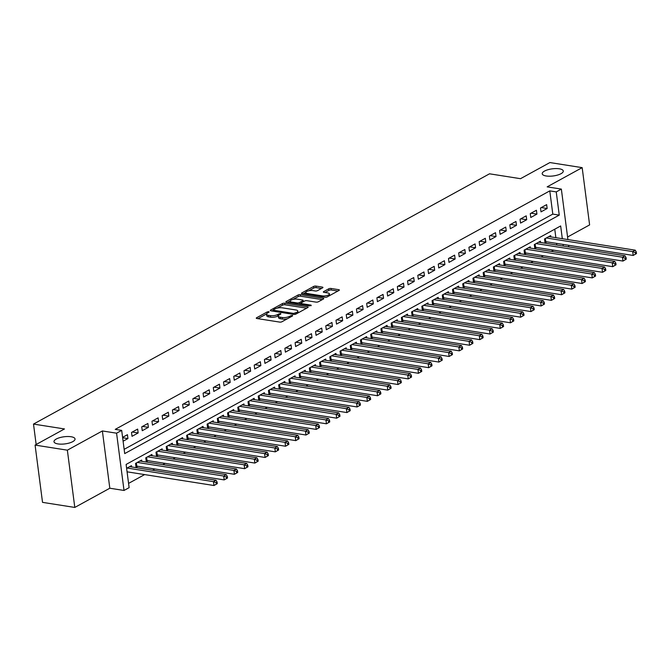 <?xml version="1.0" encoding="UTF-8"?>
<svg xmlns="http://www.w3.org/2000/svg" width="670" height="670" viewBox="0 0 670 670"><rect width="100%" height="100%" fill="white"/><g stroke="black" fill="none" stroke-linecap="round" stroke-linejoin="round"><path stroke-width="1" d="M268.871 311.651L267.28 311.902L256.618 317.756A1.625 0.553 -7.4 0 0 256.267 318.158A1.625 0.553 -7.4 0 0 256.878 318.501L279.683 322.094A1.625 0.553 -7.4 0 0 281.961 321.742L292.623 315.897L292.438 315.369L289.465 316.374A5.209 1.767 -7.4 0 1 282.204 317.496L280.303 317.195A5.209 1.767 -7.4 0 1 278.343 316.106A5.209 1.767 -7.4 0 1 279.457 314.791L280.839 314.037L280.655 313.51L277.682 314.515A5.209 1.767 -7.4 0 1 270.42 315.637L268.519 315.335A5.209 1.767 -7.4 0 1 266.559 314.247A5.209 1.767 -7.4 0 1 267.673 312.94L269.055 312.178L268.871 311.651M546.201 175.984A10.62 3.593 -7.4 0 0 557.541 175.071A10.62 3.593 -7.4 0 0 563.277 171.026A10.62 3.593 -7.4 0 0 559.291 168.798A10.62 3.593 -7.4 0 0 547.951 169.719A10.62 3.593 -7.4 0 0 542.214 173.764A10.62 3.593 -7.4 0 0 546.201 175.984M57.972 443.925A10.62 3.593 -7.4 0 0 69.312 443.012A10.62 3.593 -7.4 0 0 75.04 438.967A10.62 3.593 -7.4 0 0 71.062 436.74A10.62 3.593 -7.4 0 0 59.722 437.661A10.62 3.593 -7.4 0 0 53.985 441.697A10.62 3.593 -7.4 0 0 57.972 443.925M322.605 287.849A1.625 0.553 -7.4 0 0 322.948 287.438A1.625 0.553 -7.4 0 0 322.337 287.095L315.939 286.09A1.625 0.553 -7.4 0 0 313.669 286.442L301.827 292.941A1.625 0.553 -7.4 0 0 301.483 293.351A1.625 0.553 -7.4 0 0 302.095 293.686L324.9 297.279A1.625 0.553 -7.4 0 0 327.169 296.936L339.012 290.428A1.625 0.553 -7.4 0 0 339.363 290.026A1.625 0.553 -7.4 0 0 338.752 289.683L331.022 288.46A1.625 0.553 -7.4 0 0 328.752 288.812L323.685 291.601A1.625 0.553 -7.4 0 0 323.334 292.003A1.625 0.553 -7.4 0 0 323.945 292.346L327.781 292.949A4.355 1.474 -7.4 0 1 329.414 293.862A4.355 1.474 -7.4 0 1 327.06 295.52A4.355 1.474 -7.4 0 1 322.412 295.897L307.396 293.535A4.355 1.474 -7.4 0 1 305.755 292.623A4.355 1.474 -7.4 0 1 308.108 290.964A4.355 1.474 -7.4 0 1 312.764 290.587L315.269 290.981A1.625 0.553 -7.4 0 0 317.538 290.629L322.605 287.849M124.151 449.344L552.8 214.107L549.785 190.883L556.242 191.905L561.351 189.099L567.909 239.575M35.083 445.089L67.36 450.173L74.797 507.441L42.528 502.358L35.083 445.089L64.479 428.951L33.5 424.077L489.519 173.806L520.506 178.689L549.903 162.559L582.171 167.642L547.156 186.863L561.351 189.099M74.797 507.441L109.813 488.229L102.376 430.952L67.36 450.173M102.376 430.952L116.58 433.189L121.689 430.383L124.704 453.598L559.257 215.12L556.242 191.905M549.785 190.883L115.24 429.369L121.689 430.383M284.725 303.217A1.625 0.553 -7.4 0 0 282.455 303.569L270.613 310.068A1.625 0.553 -7.4 0 0 270.27 310.478A1.625 0.553 -7.4 0 0 270.881 310.821L293.686 314.414A1.625 0.553 -7.4 0 0 295.956 314.062L307.798 307.564A1.625 0.553 -7.4 0 0 308.15 307.153A1.625 0.553 -7.4 0 0 307.538 306.81L284.725 303.217L284.926 304.766A1.625 0.553 -7.4 0 0 282.656 305.118L277.171 308.133M286.224 301.5L298.066 295.001A1.625 0.553 -7.4 0 1 300.336 294.649L323.141 298.25A1.625 0.553 -7.4 0 1 323.752 298.585A1.625 0.553 -7.4 0 1 323.409 298.996L318.342 301.776A1.625 0.553 -7.4 0 1 316.064 302.128L306.818 300.671A1.625 0.553 -7.4 0 0 304.548 301.023L301.182 302.865A1.625 0.553 -7.4 0 0 300.838 303.276A1.625 0.553 -7.4 0 0 301.45 303.619L311.081 305.135L309.674 305.905L286.484 302.254A1.625 0.553 -7.4 0 1 285.872 301.91A1.625 0.553 -7.4 0 1 286.224 301.5L286.316 302.22M567.574 237.004L589.608 224.911L582.171 167.642M550.832 236.878L550.665 235.589L544.526 238.956L545.028 242.825L546.82 241.845M540.606 242.49L540.439 241.2L534.308 244.567L534.811 248.436L536.595 247.456M530.38 248.101L530.213 246.811L524.082 250.178L524.585 254.047L526.369 253.067M520.155 253.712L519.987 252.422L513.856 255.789L514.359 259.659L516.143 258.679M509.929 259.323L509.761 258.034L503.631 261.401L504.133 265.27L505.925 264.29M499.711 264.935L499.544 263.645L493.405 267.012L493.907 270.881L495.7 269.901M489.485 270.546L489.318 269.256L483.179 272.623L483.681 276.492L485.474 275.512M479.259 276.157L479.092 274.868L472.953 278.234L473.456 282.103L475.248 281.124M469.034 281.769L468.866 280.479L462.727 283.846L463.238 287.715L465.022 286.735M458.808 287.38L458.64 286.09L452.51 289.457L453.012 293.326L454.796 292.346M448.582 292.991L448.414 291.701L442.284 295.068L442.786 298.937L444.57 297.957M438.356 298.602L438.188 297.312L432.058 300.679L432.56 304.548L434.353 303.569M428.138 304.214L427.971 302.924L421.832 306.291L422.334 310.16L424.127 309.18M417.913 309.825L417.745 308.535L411.606 311.902L412.109 315.779L413.901 314.791M407.687 315.444L407.519 314.146L401.38 317.513L401.883 321.391L403.675 320.402M397.461 321.056L397.293 319.757L391.154 323.124L391.657 327.002L393.449 326.014M387.235 326.667L387.067 325.369L380.937 328.736L381.439 332.613L383.223 331.625M377.009 332.278L376.841 330.98L370.711 334.347L371.214 338.224L372.997 337.236M366.783 337.889L366.616 336.591L360.485 339.958L360.988 343.836L362.78 342.847M356.566 343.501L356.398 342.203L350.259 345.569L350.762 349.447L352.554 348.459M346.34 349.112L346.172 347.814L340.033 351.18L340.536 355.058L342.328 354.07M336.114 354.723L335.946 353.425L329.808 356.792L330.31 360.669L332.102 359.681M325.888 360.334L325.721 359.045L319.582 362.411L320.084 366.281L321.876 365.292M315.662 365.946L315.495 364.656L309.364 368.023L309.867 371.892L311.651 370.904M305.436 371.557L305.269 370.267L299.138 373.634L299.641 377.503L301.425 376.515M295.21 377.168L295.043 375.878L288.912 379.245L289.415 383.114L291.207 382.126M284.993 382.779L284.825 381.49L278.687 384.856L279.189 388.726L280.981 387.737M274.767 388.391L274.599 387.101L268.461 390.468L268.963 394.337L270.755 393.349M264.541 394.002L264.374 392.712L258.235 396.079L258.737 399.948L260.529 398.96M254.315 399.613L254.148 398.323L248.009 401.69L248.511 405.559L250.304 404.571M244.089 405.224L243.922 403.935L237.791 407.301L238.294 411.171L240.078 410.182M233.864 410.836L233.696 409.546L227.566 412.913L228.068 416.782L229.852 415.794M223.638 416.447L223.47 415.157L217.34 418.524L217.842 422.393L219.634 421.405M213.42 422.058L213.253 420.768L207.114 424.135L207.616 428.004L209.409 427.016M203.194 427.669L203.027 426.38L196.888 429.746L197.39 433.616L199.183 432.627M192.968 433.281L192.801 431.991L186.662 435.358L187.165 439.227L188.957 438.239M182.743 438.892L182.575 437.602L176.436 440.969L176.939 444.838L178.731 443.85M172.517 444.503L172.349 443.213L166.219 446.58L166.721 450.449L168.505 449.461M162.291 450.114L162.123 448.825L155.993 452.191L156.495 456.061L158.279 455.072M152.065 455.726L151.897 454.436L145.767 457.803L146.269 461.672L148.053 460.684M141.839 461.337L141.672 460.047L135.541 463.414L136.043 467.283L137.836 466.295M123.096 441.22L127.936 438.565L127.434 434.696L122.593 437.351M137.652 429.085L131.521 432.452L132.023 436.321L138.154 432.954L137.652 429.085M147.877 423.474L141.747 426.84L142.249 430.709L148.38 427.343L147.877 423.474M158.103 417.862L151.973 421.229L152.475 425.098L158.606 421.732L158.103 417.862M168.329 412.251L162.19 415.618L162.693 419.487L168.832 416.12L168.329 412.251M178.555 406.64L172.416 410.007L172.919 413.876L179.058 410.509L178.555 406.64M188.781 401.029L182.642 404.395L183.145 408.264L189.283 404.898L188.781 401.029M199.007 395.417L192.868 398.784L193.37 402.653L199.509 399.286L199.007 395.417M209.224 389.806L203.094 393.173L203.596 397.042L209.727 393.675L209.224 389.806M219.45 384.195L213.32 387.562L213.822 391.431L219.953 388.064L219.45 384.195M229.676 378.584L223.546 381.95L224.048 385.82L230.178 382.453L229.676 378.584M239.902 372.972L233.763 376.339L234.266 380.208L240.404 376.841L239.902 372.972M250.128 367.361L243.989 370.728L244.491 374.597L250.63 371.23L250.128 367.361M260.354 361.75L254.215 365.116L254.717 368.986L260.856 365.619L260.354 361.75M270.579 356.139L264.441 359.505L264.943 363.375L271.082 360.008L270.579 356.139M280.797 350.527L274.666 353.894L275.169 357.763L281.3 354.397L280.797 350.527M291.023 344.916L284.892 348.283L285.395 352.152L291.525 348.785L291.023 344.916M301.249 339.305L295.118 342.672L295.621 346.541L301.751 343.174L301.249 339.305M311.475 333.694L305.336 337.06L305.838 340.93L311.977 337.563L311.475 333.694M321.701 328.082L315.562 331.449L316.064 335.318L322.203 331.952L321.701 328.082M331.926 322.471L325.788 325.838L326.29 329.707L332.429 326.34L331.926 322.471M342.152 316.86L336.013 320.227L336.516 324.096L342.655 320.729L342.152 316.86M352.37 311.248L346.239 314.615L346.742 318.484L352.872 315.118L352.37 311.248M362.596 305.637L356.465 309.004L356.968 312.873L363.098 309.507L362.596 305.637M372.822 300.026L366.691 303.393L367.194 307.262L373.324 303.895L372.822 300.026M383.047 294.415L376.917 297.781L377.419 301.651L383.55 298.284L383.047 294.415M393.273 288.803L387.134 292.17L387.637 296.04L393.776 292.673L393.273 288.803M403.499 283.192L397.36 286.559L397.863 290.428L404.002 287.062L403.499 283.192M413.725 277.581L407.586 280.948L408.089 284.817L414.228 281.45L413.725 277.581M423.942 271.97L417.812 275.337L418.315 279.206L424.445 275.839L423.942 271.97M434.168 266.359L428.038 269.725L428.54 273.595L434.671 270.228L434.168 266.359M444.394 260.747L438.264 264.114L438.766 267.983L444.897 264.616L444.394 260.747M454.62 255.136L448.49 258.503L448.992 262.372L455.123 259.005L454.62 255.136M464.846 249.525L458.707 252.891L459.21 256.761L465.349 253.394L464.846 249.525M475.072 243.914L468.933 247.28L469.435 251.149L475.574 247.783L475.072 243.914M485.298 238.302L479.159 241.669L479.661 245.538L485.8 242.172L485.298 238.302M495.515 232.691L489.385 236.058L489.887 239.927L496.018 236.56L495.515 232.691M505.741 227.08L499.611 230.447L500.113 234.316L506.244 230.949L505.741 227.08M515.967 221.469L509.837 224.835L510.339 228.704L516.469 225.338L515.967 221.469M526.193 215.857L520.062 219.224L520.565 223.093L526.695 219.727L526.193 215.857M536.419 210.246L530.28 213.613L530.782 217.482L536.921 214.115L536.419 210.246M541.008 211.871L547.147 208.504L546.645 204.635L540.506 208.002L541.008 211.871M128.573 483.397L144.628 474.594M152.551 470.24L154.854 468.983M162.777 464.628L165.08 463.372M173.002 459.017L175.305 457.761M183.228 453.406L185.531 452.149M193.454 447.794L195.749 446.538M203.672 442.183L205.975 440.927M213.898 436.572L216.201 435.316M224.123 430.961L226.427 429.705M234.349 425.35L236.652 424.093M244.575 419.738L246.878 418.482M254.801 414.127L257.104 412.871M265.027 408.516L267.322 407.26M275.244 402.904L277.548 401.648M285.47 397.293L287.773 396.037M295.696 391.682L297.999 390.426M305.922 386.071L308.225 384.815M316.148 380.459L318.451 379.203M326.374 374.848L328.677 373.592M336.6 369.237L338.894 367.981M346.817 363.626L349.12 362.361M357.043 358.014L359.346 356.75M367.269 352.403L369.572 351.139M377.495 346.792L379.798 345.527M387.721 341.181L390.024 339.916M397.947 335.57L400.25 334.305M408.172 329.958L410.467 328.694M418.39 324.347L420.693 323.082M428.616 318.736L430.919 317.471M438.842 313.125L441.145 311.86M449.068 307.513L451.371 306.249M459.293 301.902L461.596 300.637M469.519 296.291L471.822 295.026M479.745 290.68L482.04 289.415M489.963 285.068L492.266 283.804M500.189 279.457L502.492 278.192M510.414 273.846L512.718 272.581M520.64 268.234L522.943 266.97M530.866 262.623L533.169 261.359M541.092 257.012L543.395 255.747M551.318 251.401L553.613 250.136M556.82 245.044L556.603 243.386M555.865 237.674L554.76 229.199M127.116 472.174L127.61 471.906M131.621 466.948L131.454 465.658L126.613 468.305M33.5 424.077L36.155 444.503M568.654 245.287L568.788 246.367L567.993 246.811M562.314 238.688L560.664 225.958L126.111 464.436L129.126 487.659L124.017 490.465L116.58 433.189M109.813 488.229L124.017 490.465M563.277 246.066L563.06 244.408M552.8 214.107L559.257 215.12M127.936 438.565L122.644 437.736M138.154 432.954L132.292 432.033M148.38 427.343L142.509 426.422M158.606 421.732L152.735 420.81M168.832 416.12L162.961 415.199M179.058 410.509L173.187 409.588M189.283 404.898L183.412 403.977M199.509 399.286L193.638 398.365M209.727 393.675L203.864 392.754M219.953 388.064L214.082 387.143M230.178 382.453L224.308 381.531M240.404 376.841L234.534 375.92M250.63 371.23L244.759 370.309M260.856 365.619L254.985 364.698M271.082 360.008L265.211 359.087M281.3 354.397L275.437 353.475M291.525 348.785L285.654 347.864M301.751 343.174L295.88 342.253M311.977 337.563L306.106 336.642M322.203 331.952L316.332 331.03M332.429 326.34L326.558 325.419M342.655 320.729L336.784 319.808M352.872 315.118L347.01 314.197M363.098 309.507L357.236 308.585M373.324 303.895L367.453 302.974M383.55 298.284L377.679 297.363M393.776 292.673L387.905 291.752M404.002 287.062L398.131 286.14M414.228 281.45L408.357 280.529M424.445 275.839L418.583 274.918M434.671 270.228L428.808 269.307M444.897 264.616L439.026 263.695M455.123 259.005L449.252 258.084M465.349 253.394L459.478 252.464M475.574 247.783L469.704 246.853M485.8 242.172L479.929 241.242M496.018 236.56L490.155 235.631M506.244 230.949L500.381 230.019M516.469 225.338L510.599 224.408M526.695 219.727L520.825 218.797M536.921 214.115L531.05 213.186M547.147 208.504L541.276 207.574M266.559 314.247L266.76 315.796A5.209 1.767 -7.4 0 0 268.72 316.885L268.519 315.335M278.385 315.788L277.882 316.064A5.209 1.767 -7.4 0 1 270.621 317.186L268.72 316.885M278.343 316.106L278.544 317.647A5.209 1.767 -7.4 0 0 280.504 318.744L280.303 317.195M287.447 318.736A5.209 1.767 -7.4 0 1 282.405 319.046L280.504 318.744M266.601 313.928L257.958 318.669M306.659 308.192L284.926 304.766M273.285 310.26L271.961 310.989M273.494 309.741L273.678 310.269L293.695 313.418L296.743 312.379A5.209 1.767 -7.4 0 0 297.857 311.064A5.209 1.767 -7.4 0 0 295.897 309.976L282.212 307.823A5.209 1.767 -7.4 0 0 274.951 308.945L273.494 309.741M298.016 312.932A5.209 1.767 -7.4 0 0 298.058 312.614L297.857 311.064M287.564 302.421L290.236 300.956M293.075 299.406L298.267 296.55L298.066 295.001M322.262 299.624L300.537 296.199A1.625 0.553 -7.4 0 0 298.267 296.55M297.22 299.163A4.355 1.474 -7.4 0 0 292.564 299.532A4.355 1.474 -7.4 0 0 290.219 301.199A4.355 1.474 -7.4 0 0 291.852 302.103L297.137 302.941A1.625 0.553 -7.4 0 0 299.415 302.589L302.773 300.746A1.625 0.553 -7.4 0 0 303.125 300.336A1.625 0.553 -7.4 0 0 302.513 299.993L297.22 299.163M290.219 301.199L290.42 302.74A4.355 1.474 -7.4 0 0 290.453 302.882M299.306 304.272A1.625 0.553 -7.4 0 0 299.616 304.138L299.415 302.589M300.863 303.451L299.616 304.138M305.755 292.623L305.956 294.172A4.355 1.474 -7.4 0 0 305.997 294.306M329.606 295.596A4.355 1.474 -7.4 0 0 329.615 295.411L329.414 293.862M337.873 291.056L331.223 290.01A1.625 0.553 -7.4 0 0 328.953 290.361L325.025 292.514M321.458 288.477L316.139 287.639A1.625 0.553 -7.4 0 0 313.87 287.991L308.753 290.797M305.771 292.438L303.175 293.862M217.289 483.64L217.088 482.09L216.067 482.651L216.268 484.201L217.289 483.64L213.973 485.516L213.47 481.646L216.025 480.239L129.662 466.638M127.074 471.822L213.973 485.516L216.268 484.201M127.107 468.037L213.47 481.646L216.067 482.651M216.025 480.239L217.088 482.09M227.515 478.028L227.314 476.479L226.292 477.04L226.494 478.589L227.515 478.028L224.199 479.904L223.696 476.035L226.251 474.628L139.888 461.027M135.893 466.102L136.245 466.102A1.658 0.561 172.6 0 1 136.797 466.136L224.199 479.904L226.494 478.589M137.333 462.426L223.696 476.035L226.292 477.04M226.251 474.628L227.314 476.479M237.733 472.417L237.532 470.868L236.51 471.429L236.711 472.978L237.733 472.417L234.416 474.293L233.914 470.424L236.477 469.017L150.114 455.416M146.119 460.491L146.47 460.491A1.658 0.561 172.6 0 1 147.023 460.524L234.416 474.293L236.711 472.978M147.551 456.814L233.914 470.424L236.51 471.429M236.477 469.017L237.532 470.868M247.959 466.806L247.758 465.256L246.736 465.818L246.937 467.367L247.959 466.806L244.642 468.682L244.14 464.812L246.694 463.406L160.339 449.805M156.336 454.88L156.696 454.88A1.658 0.561 172.6 0 1 157.249 454.913L244.642 468.682L246.937 467.367M157.777 451.203L244.14 464.812L246.736 465.818M246.694 463.406L247.758 465.256M258.184 461.194L257.984 459.645L256.962 460.206L257.163 461.756L258.184 461.194L254.868 463.07L254.366 459.201L256.92 457.794L170.557 444.193M166.562 449.269L166.922 449.269A1.658 0.561 172.6 0 1 167.475 449.302L254.868 463.07L257.163 461.756M168.002 445.592L254.366 459.201L256.962 460.206M256.92 457.794L257.984 459.645M268.41 455.583L268.209 454.034L267.188 454.595L267.389 456.144L268.41 455.583L265.094 457.459L264.591 453.59L267.146 452.183L180.783 438.582M176.788 443.657L177.14 443.657A1.658 0.561 172.6 0 1 177.701 443.691L265.094 457.459L267.389 456.144M178.228 439.981L264.591 453.59L267.188 454.595M267.146 452.183L268.209 454.034M278.636 449.972L278.435 448.423L277.413 448.984L277.615 450.533L278.636 449.972L275.32 451.848L274.817 447.979L277.372 446.572L191.009 432.971M187.014 438.046L187.365 438.046A1.658 0.561 172.6 0 1 187.927 438.08L275.32 451.848L277.615 450.533M188.454 434.369L274.817 447.979L277.413 448.984M277.372 446.572L278.435 448.423M288.862 444.361L288.661 442.811L287.639 443.373L287.84 444.922L288.862 444.361L285.546 446.237L285.043 442.368L287.597 440.961L201.234 427.359M197.24 432.435L197.591 432.435A1.658 0.561 172.6 0 1 198.144 432.468L285.546 446.237L287.84 444.922M198.68 428.758L285.043 442.368L287.639 443.373M287.597 440.961L288.661 442.811M299.088 438.75L298.887 437.2L297.865 437.761L298.066 439.311L299.088 438.75L295.772 440.625L295.269 436.756L297.823 435.349L211.46 421.748M207.465 426.824L207.817 426.824A1.658 0.561 172.6 0 1 208.37 426.857L295.772 440.625L298.066 439.311M208.906 423.147L295.269 436.756L297.865 437.761M297.823 435.349L298.887 437.2M309.305 433.138L309.104 431.589L308.083 432.15L308.284 433.699L309.305 433.138L305.989 435.014L305.486 431.145L308.049 429.738L221.686 416.137M217.691 421.212L218.043 421.212A1.658 0.561 172.6 0 1 218.596 421.246L305.989 435.014L308.284 433.699M219.124 417.536L305.486 431.145L308.083 432.15M308.049 429.738L309.104 431.589M319.531 427.527L319.33 425.978L318.309 426.539L318.51 428.088L319.531 427.527L316.215 429.403L315.712 425.534L318.275 424.127L231.912 410.526M227.909 415.601L228.269 415.601A1.658 0.561 172.6 0 1 228.822 415.635L316.215 429.403L318.51 428.088M229.349 411.924L315.712 425.534L318.309 426.539M318.275 424.127L319.33 425.978M329.757 421.916L329.556 420.366L328.534 420.928L328.736 422.477L329.757 421.916L326.441 423.792L325.938 419.923L328.493 418.516L242.13 404.915M238.135 409.99L238.495 409.99A1.658 0.561 172.6 0 1 239.048 410.023L326.441 423.792L328.736 422.477M239.575 406.313L325.938 419.923L328.534 420.928M328.493 418.516L329.556 420.366M339.983 416.305L339.782 414.755L338.76 415.316L338.961 416.866L339.983 416.305L336.667 418.18L336.164 414.311L338.719 412.904L252.356 399.303M248.361 404.378L248.712 404.378A1.658 0.561 172.6 0 1 249.273 404.412L336.667 418.18L338.961 416.866M249.801 400.702L336.164 414.311L338.76 415.316M338.719 412.904L339.782 414.755M350.209 410.693L350.008 409.144L348.986 409.705L349.187 411.254L350.209 410.693L346.892 412.569L346.39 408.7L348.944 407.293L262.581 393.692M258.587 398.767L258.938 398.767A1.658 0.561 172.6 0 1 259.499 398.801L346.892 412.569L349.187 411.254M260.027 395.091L346.39 408.7L348.986 409.705M348.944 407.293L350.008 409.144M360.435 405.082L360.234 403.533L359.212 404.094L359.413 405.643L360.435 405.082L357.118 406.958L356.616 403.089L359.17 401.682L272.807 388.081M268.812 393.156L269.164 393.156A1.658 0.561 172.6 0 1 269.717 393.19L357.118 406.958L359.413 405.643M270.253 389.479L356.616 403.089L359.212 404.094M359.17 401.682L360.234 403.533M370.661 399.471L370.46 397.921L369.438 398.483L369.639 400.032L370.661 399.471L367.344 401.347L366.842 397.478L369.396 396.071L283.033 382.47M279.038 387.545L279.39 387.545A1.658 0.561 172.6 0 1 279.943 387.578L367.344 401.347L369.639 400.032M280.479 383.868L366.842 397.478L369.438 398.483M369.396 396.071L370.46 397.921M380.878 393.859L380.677 392.31L379.656 392.871L379.857 394.421L380.878 393.859L377.562 395.736L377.059 391.866L379.622 390.459L293.259 376.858M289.264 381.934L289.616 381.934A1.658 0.561 172.6 0 1 290.169 381.967L377.562 395.736L379.857 394.421M290.705 378.257L377.059 391.866L379.656 392.871M379.622 390.459L380.677 392.31M391.104 388.248L390.903 386.699L389.881 387.26L390.082 388.809L391.104 388.248L387.788 390.124L387.285 386.255L389.848 384.848L303.485 371.247M299.49 376.322L299.842 376.322A1.658 0.561 172.6 0 1 300.394 376.356L387.788 390.124L390.082 388.809M300.922 372.646L387.285 386.255L389.881 387.26M389.848 384.848L390.903 386.699M401.33 382.637L401.129 381.088L400.107 381.649L400.308 383.198L401.33 382.637L398.014 384.513L397.511 380.644L400.065 379.237L313.702 365.636M309.708 370.711L310.068 370.711A1.658 0.561 172.6 0 1 310.62 370.745L398.014 384.513L400.308 383.198M311.148 367.034L397.511 380.644L400.107 381.649M400.065 379.237L401.129 381.088M411.556 377.026L411.355 375.476L410.333 376.038L410.534 377.587L411.556 377.026L408.239 378.902L407.737 375.033L410.291 373.625L323.928 360.024M319.933 365.1L320.285 365.1A1.658 0.561 172.6 0 1 320.846 365.133L408.239 378.902L410.534 377.587M321.374 361.423L407.737 375.033L410.333 376.038M410.291 373.625L411.355 375.476M421.782 371.415L421.581 369.865L420.559 370.426L420.76 371.976L421.782 371.415L418.465 373.291L417.963 369.421L420.517 368.014L334.154 354.413M330.159 359.489L330.511 359.489A1.658 0.561 172.6 0 1 331.072 359.522L418.465 373.291L420.76 371.976M331.6 355.812L417.963 369.421L420.559 370.426M420.517 368.014L421.581 369.865M432.008 365.803L431.807 364.254L430.785 364.815L430.986 366.364L432.008 365.803L428.691 367.679L428.189 363.81L430.743 362.403L344.38 348.802M340.385 353.877L340.737 353.877A1.658 0.561 172.6 0 1 341.298 353.911L428.691 367.679L430.986 366.364M341.826 350.201L428.189 363.81L430.785 364.815M430.743 362.403L431.807 364.254M442.233 360.192L442.032 358.643L441.011 359.204L441.212 360.753L442.233 360.192L438.917 362.068L438.415 358.199L440.969 356.792L354.606 343.191M350.611 348.266L350.963 348.266A1.658 0.561 172.6 0 1 351.516 348.3L438.917 362.068L441.212 360.753M352.052 344.589L438.415 358.199L441.011 359.204M440.969 356.792L442.032 358.643M452.459 354.581L452.258 353.031L451.228 353.592L451.429 355.142L452.459 354.581L449.135 356.457L448.632 352.588L451.195 351.18L364.832 337.579M360.837 342.655L361.189 342.655A1.658 0.561 172.6 0 1 361.741 342.688L449.135 356.457L451.429 355.142M362.277 338.978L448.632 352.588L451.228 353.592M451.195 351.18L452.258 353.031M462.677 348.97L462.476 347.42L461.454 347.981L461.655 349.531L462.677 348.97L459.36 350.846L458.858 346.976L461.421 345.569L375.058 331.968M371.063 337.043L371.415 337.043A1.658 0.561 172.6 0 1 371.967 337.077L459.36 350.846L461.655 349.531M372.495 333.367L458.858 346.976L461.454 347.981M461.421 345.569L462.476 347.42M472.903 343.358L472.702 341.809L471.68 342.37L471.881 343.919L472.903 343.358L469.586 345.234L469.084 341.365L471.638 339.958L385.275 326.357M381.28 331.432L381.64 331.432A1.658 0.561 172.6 0 1 382.193 331.466L469.586 345.234L471.881 343.919M382.721 327.756L469.084 341.365L471.68 342.37M471.638 339.958L472.702 341.809M483.129 337.747L482.928 336.198L481.906 336.759L482.107 338.308L483.129 337.747L479.812 339.623L479.31 335.754L481.864 334.347L395.501 320.746M391.506 325.821L391.858 325.821A1.658 0.561 172.6 0 1 392.419 325.854L479.812 339.623L482.107 338.308M392.947 322.144L479.31 335.754L481.906 336.759M481.864 334.347L482.928 336.198M493.355 332.136L493.154 330.586L492.132 331.147L492.333 332.697L493.355 332.136L490.038 334.012L489.536 330.142L492.09 328.736L405.727 315.135M401.732 320.21L402.084 320.21A1.658 0.561 172.6 0 1 402.645 320.243L490.038 334.012L492.333 332.697M403.173 316.533L489.536 330.142L492.132 331.147M492.09 328.736L493.154 330.586M503.58 326.524L503.379 324.975L502.358 325.536L502.559 327.086L503.58 326.524L500.264 328.401L499.761 324.531L502.316 323.124L415.953 309.523M411.958 314.599L412.31 314.599A1.658 0.561 172.6 0 1 412.871 314.632L500.264 328.401L502.559 327.086M413.398 310.922L499.761 324.531L502.358 325.536M502.316 323.124L503.379 324.975M513.806 320.913L513.605 319.364L512.583 319.925L512.784 321.474L513.806 320.913L510.49 322.789L509.987 318.92L512.542 317.513L426.179 303.912M422.184 308.987L422.536 308.987A1.658 0.561 172.6 0 1 423.088 309.021L510.49 322.789L512.784 321.474M423.624 305.311L509.987 318.92L512.583 319.925M512.542 317.513L513.605 319.364M524.032 315.302L523.831 313.753L522.801 314.314L523.002 315.863L524.032 315.302L520.716 317.178L520.205 313.309L522.768 311.902L436.405 298.301M432.41 303.376L432.761 303.376A1.658 0.561 172.6 0 1 433.314 303.409L520.716 317.178L523.002 315.863M433.85 299.699L520.205 313.309L522.801 314.314M522.768 311.902L523.831 313.753M534.25 309.691L534.049 308.141L533.027 308.703L533.228 310.252L534.25 309.691L530.933 311.567L530.431 307.697L532.993 306.291L446.63 292.69M442.635 297.765L442.987 297.765A1.658 0.561 172.6 0 1 443.54 297.798L530.933 311.567L533.228 310.252M444.068 294.088L530.431 307.697L533.027 308.703M532.993 306.291L534.049 308.141M544.476 304.071L544.274 302.53L543.253 303.091L543.454 304.632L544.476 304.071L541.159 305.956L540.656 302.086L543.211 300.679L456.848 287.078M452.853 292.154L453.213 292.154A1.658 0.561 172.6 0 1 453.766 292.187L541.159 305.956L543.454 304.632M454.294 288.477L540.656 302.086L543.253 303.091M543.211 300.679L544.274 302.53M554.701 298.46L554.5 296.919L553.479 297.48L553.68 299.021L554.701 298.46L551.385 300.344L550.882 296.475L553.437 295.068L467.074 281.467M463.079 286.542L463.431 286.542A1.658 0.561 172.6 0 1 463.992 286.576L551.385 300.344L553.68 299.021M464.519 282.866L550.882 296.475L553.479 297.48M553.437 295.068L554.5 296.919M564.927 292.849L564.726 291.308L563.705 291.869L563.906 293.41L564.927 292.849L561.611 294.733L561.108 290.864L563.663 289.457L477.3 275.856M473.305 280.931L473.656 280.931A1.658 0.561 172.6 0 1 474.218 280.965L561.611 294.733L563.906 293.41M474.745 277.254L561.108 290.864L563.705 291.869M563.663 289.457L564.726 291.308M575.153 287.237L574.952 285.696L573.93 286.257L574.131 287.798L575.153 287.237L571.837 289.122L571.334 285.253L573.889 283.846L487.526 270.245M483.531 275.32L483.882 275.32A1.658 0.561 172.6 0 1 484.444 275.353L571.837 289.122L574.131 287.798M484.971 271.643L571.334 285.253L573.93 286.257M573.889 283.846L574.952 285.696M585.379 281.626L585.178 280.085L584.156 280.646L584.357 282.187L585.379 281.626L582.062 283.51L581.56 279.641L584.114 278.234L497.751 264.633M493.756 269.709L494.108 269.709A1.658 0.561 172.6 0 1 494.661 269.742L582.062 283.51L584.357 282.187M495.197 266.032L581.56 279.641L584.156 280.646M584.114 278.234L585.178 280.085M595.605 276.015L595.404 274.474L594.374 275.035L594.575 276.576L595.605 276.015L592.288 277.899L591.786 274.03L594.34 272.623L507.977 259.022M503.982 264.097L504.334 264.097A1.658 0.561 172.6 0 1 504.887 264.131L592.288 277.899L594.575 276.576M505.423 260.421L591.786 274.03L594.374 275.035M594.34 272.623L595.404 274.474M605.822 270.404L605.621 268.863L604.6 269.424L604.801 270.965L605.822 270.404L602.506 272.288L602.003 268.419L604.566 267.012L518.203 253.411M514.208 258.486L514.56 258.486A1.658 0.561 172.6 0 1 515.113 258.519L602.506 272.288L604.801 270.965M515.64 254.809L602.003 268.419L604.6 269.424M604.566 267.012L605.621 268.863M616.048 264.792L615.847 263.251L614.826 263.812L615.027 265.353L616.048 264.792L612.732 266.677L612.229 262.808L614.784 261.401L528.429 247.799M524.426 252.875L524.786 252.875A1.658 0.561 172.6 0 1 525.339 252.908L612.732 266.677L615.027 265.353M525.866 249.198L612.229 262.808L614.826 263.812M614.784 261.401L615.847 263.251M626.274 259.181L626.073 257.64L625.051 258.201L625.252 259.742L626.274 259.181L622.958 261.066L622.455 257.196L625.01 255.789L538.646 242.188M534.652 247.264L535.003 247.264A1.658 0.561 172.6 0 1 535.565 247.297L622.958 261.066L625.252 259.742M536.092 243.587L622.455 257.196L625.051 258.201M625.01 255.789L626.073 257.64M636.5 253.57L636.299 252.029L635.277 252.59L635.478 254.131L636.5 253.57L633.183 255.454L632.681 251.585L635.235 250.178L548.872 236.577M544.878 241.652L545.229 241.652A1.658 0.561 172.6 0 1 545.79 241.686L633.183 255.454L635.478 254.131M546.318 237.976L632.681 251.585L635.277 252.59M635.235 250.178L636.299 252.029M267.43 313.074L267.28 311.902M290.998 316.784L290.847 315.612M279.214 314.934L279.063 313.753M270.621 317.186L270.42 315.637M277.882 316.064L277.682 314.515M282.405 319.046L282.204 317.496M289.616 317.538L289.465 316.374M256.71 318.468L256.618 317.756M307.647 307.647L307.538 306.81M270.705 310.788L270.613 310.068M282.656 305.118L282.455 303.569M273.812 311.282L273.678 310.269M293.828 314.431L293.695 313.418M295.428 314.272L295.286 313.175M296.894 313.543L296.743 312.379M300.537 296.199L300.336 294.649M323.25 299.08L323.141 298.25M301.584 304.632L301.45 303.619M311.156 305.713L311.081 305.135M291.978 303.116L291.852 302.103M297.271 303.954L297.137 302.941M302.924 301.91L302.773 300.746M307.522 294.549L307.396 293.535M322.538 296.911L322.412 295.897M323.778 292.313L323.685 291.601M328.953 290.361L328.752 288.812M331.223 290.01L331.022 288.46M338.861 290.52L338.752 289.683M301.919 293.653L301.827 292.941M313.87 287.991L313.669 286.442M316.139 287.639L315.939 286.09M322.446 287.933L322.337 287.095M136.245 466.102L135.868 463.23M136.797 466.136L136.387 462.945M146.47 460.491L146.094 457.618M147.023 460.524L146.613 457.334M156.696 454.88L156.319 452.007M157.249 454.913L156.839 451.722M166.922 449.269L166.545 446.396M167.475 449.302L167.056 446.111M177.14 443.657L176.771 440.785M177.701 443.691L177.282 440.5M187.365 438.046L186.997 435.173M187.927 438.08L187.508 434.889M197.591 432.435L197.223 429.562M198.144 432.468L197.734 429.277M207.817 426.824L207.44 423.951M208.37 426.857L207.96 423.666M218.043 421.212L217.666 418.34M218.596 421.246L218.185 418.055M228.269 415.601L227.892 412.728M228.822 415.635L228.411 412.444M238.495 409.99L238.118 407.117M239.048 410.023L238.629 406.832M248.712 404.378L248.344 401.506M249.273 404.412L248.855 401.221M258.938 398.767L258.57 395.895M259.499 398.801L259.081 395.61M269.164 393.156L268.796 390.283M269.717 393.19L269.307 389.999M279.39 387.545L279.013 384.672M279.943 387.578L279.532 384.387M289.616 381.934L289.239 379.061M290.169 381.967L289.758 378.776M299.842 376.322L299.465 373.45M300.394 376.356L299.984 373.165M310.068 370.711L309.691 367.838M310.62 370.745L310.202 367.554M320.285 365.1L319.917 362.227M320.846 365.133L320.428 361.942M330.511 359.489L330.142 356.616M331.072 359.522L330.653 356.331M340.737 353.877L340.368 351.005M341.298 353.911L340.879 350.72M350.963 348.266L350.586 345.393M351.516 348.3L351.105 345.109M361.189 342.655L360.812 339.782M361.741 342.688L361.331 339.497M371.415 337.043L371.038 334.171M371.967 337.077L371.557 333.886M381.64 331.432L381.264 328.56M382.193 331.466L381.783 328.275M391.858 325.821L391.489 322.948M392.419 325.854L392 322.664M402.084 320.21L401.715 317.337M402.645 320.243L402.226 317.052M412.31 314.599L411.941 311.726M412.871 314.632L412.452 311.441M422.536 308.987L422.167 306.115M423.088 309.021L422.678 305.83M432.761 303.376L432.385 300.503M433.314 303.409L432.904 300.219M442.987 297.765L442.61 294.892M443.54 297.798L443.13 294.607M453.213 292.154L452.836 289.281M453.766 292.187L453.356 288.996M463.431 286.542L463.062 283.67M463.992 286.576L463.573 283.385M473.656 280.931L473.288 278.058M474.218 280.965L473.799 277.774M483.882 275.32L483.514 272.447M484.444 275.353L484.025 272.162M494.108 269.709L493.74 266.836M494.661 269.742L494.251 266.551M504.334 264.097L503.957 261.225M504.887 264.131L504.477 260.94M514.56 258.486L514.183 255.613M515.113 258.519L514.702 255.329M524.786 252.875L524.409 250.002M525.339 252.908L524.928 249.717M535.003 247.264L534.635 244.391M535.565 247.297L535.146 244.106M545.229 241.652L544.861 238.78M545.79 241.686L545.372 238.495M273.402 311.215L273.251 310.026M300.998 304.54L300.838 303.276M303.301 301.709L303.125 300.336"/></g></svg>

